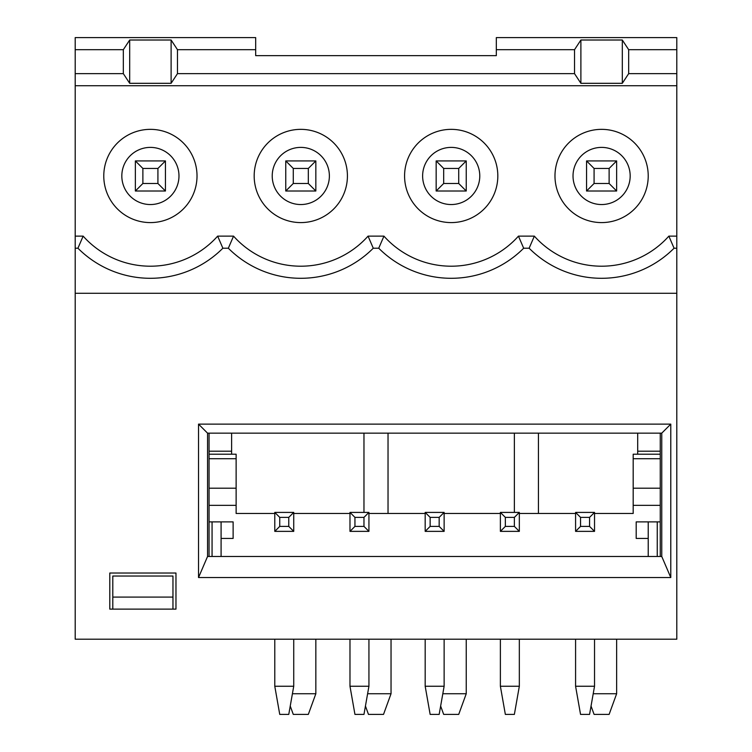 <?xml version="1.0" encoding="UTF-8"?>
<svg xmlns="http://www.w3.org/2000/svg" width="752" height="752" viewBox="0 0 752 752"><rect width="100%" height="100%" fill="white"/><g stroke="black" fill="none" stroke-linecap="round" stroke-linejoin="round"><path stroke-width="1.13" d="M628.672 49.688L622.308 40.016L580.892 40.016L574.528 49.688L496.32 49.688L496.32 37.6L676.8 37.6L676.8 49.688L628.672 49.688L628.672 73.64L676.8 73.64L676.8 85.728L75.2 85.728L75.2 73.64L123.328 73.64L129.692 83.312L171.108 83.312L177.472 73.64L574.528 73.64L580.892 83.312L622.308 83.312L628.672 73.64M365.444 706.053L368.48 714.4L383.52 714.4L391.04 693.739L367.615 693.739M391.04 639.2L391.04 693.739M591.044 706.053L594.08 714.4L609.12 714.4L616.64 693.739L616.64 639.2M290.244 706.053L293.28 714.4L308.32 714.4L315.84 693.739L315.84 639.2M315.84 693.739L292.415 693.739M616.64 693.739L593.215 693.739M466.24 639.2L466.24 693.739L458.72 714.4L443.68 714.4L440.644 706.053M466.24 693.739L442.815 693.739M622.308 40.016L622.308 83.312M444.131 686.256L439.168 714.4L430.144 714.4L425.181 686.256L444.131 686.256L444.131 639.2M221.088 538.432L233.12 538.432L233.12 521.888L221.088 521.888L221.088 556.48M373.265 248.216L368.057 236.128A90.24 90.24 0 0 1 233.543 236.128L228.335 248.216A102.328 102.328 0 0 0 373.265 248.216L378.735 248.216L383.943 236.128A90.24 90.24 0 0 0 518.457 236.128L523.665 248.216A102.328 102.328 0 0 1 378.735 248.216M75.2 293.28L75.2 639.2L676.8 639.2L676.8 293.28L75.2 293.28L75.2 236.128L83.143 236.128A90.24 90.24 0 0 0 217.657 236.128L222.865 248.216A102.328 102.328 0 0 1 77.935 248.216L83.143 236.128M575.581 512.413L594.531 512.413L594.531 531.363L575.581 531.363L575.581 512.413L580.544 517.376L580.544 526.4L589.568 526.4L589.568 517.376L580.544 517.376M594.08 183.488L586.56 191.008L586.56 160.928L594.08 168.448L594.08 183.488L609.12 183.488L609.12 168.448L594.08 168.448M439.168 517.376L430.144 517.376L430.144 526.4L439.168 526.4L439.168 517.376L444.131 512.413L444.131 531.363L425.181 531.363L425.181 512.413L430.144 517.376M500.381 686.256L519.331 686.256L514.368 714.4L505.344 714.4L500.381 686.256L500.381 639.2M519.331 686.256L519.331 639.2M129.692 40.016L123.328 49.688L75.2 49.688L75.2 37.6L255.68 37.6L255.68 49.688L177.472 49.688L171.108 40.016L129.692 40.016L129.692 83.312M123.328 49.688L123.328 73.64M601.6 222.592A46.624 46.624 0 0 0 641.973 152.656A46.624 46.624 0 0 0 561.227 152.656A46.624 46.624 0 0 0 601.6 222.592M601.6 204.544A28.576 28.576 0 0 1 573.024 175.968A28.576 28.576 0 0 1 601.6 147.392A28.576 28.576 0 0 1 630.176 175.968A28.576 28.576 0 0 1 601.6 204.544M466.24 191.008L458.72 183.488L458.72 168.448L466.24 160.928L466.24 191.008L436.16 191.008L436.16 160.928L443.68 168.448L443.68 183.488L436.16 191.008M112.8 597.088L172.96 597.088L172.96 576.032L112.8 576.032L112.8 609.12M274.781 513.466L236.128 513.466L236.128 454.208L209.056 454.208L209.056 451.2L231.616 451.2L231.616 433.152M231.616 451.2L231.616 454.208M363.968 433.152L363.968 512.413M660.256 433.152L660.256 451.2L637.696 451.2L637.696 454.208M637.696 451.2L637.696 433.152M288.768 517.376L279.744 517.376L279.744 526.4L288.768 526.4L288.768 517.376L293.731 512.413L293.731 531.363L274.781 531.363L274.781 512.413L293.731 512.413M676.8 293.28L676.8 236.128L668.857 236.128A90.24 90.24 0 0 1 534.343 236.128L518.457 236.128M514.368 433.152L514.368 512.413M538.432 433.152L538.432 513.466M315.84 191.008L308.32 183.488L308.32 168.448L315.84 160.928L315.84 191.008L285.76 191.008L285.76 160.928L293.28 168.448L293.28 183.488L285.76 191.008M288.768 526.4L293.731 531.363M349.981 512.413L368.931 512.413L368.931 531.363L349.981 531.363L349.981 512.413L354.944 517.376L354.944 526.4L349.981 531.363M236.128 458.72L209.056 458.72L209.056 454.208M609.12 168.448L616.64 160.928L616.64 191.008L586.56 191.008M293.731 686.256L274.781 686.256L279.744 714.4L288.768 714.4L293.731 686.256L293.731 639.2M165.44 191.008L157.92 183.488L157.92 168.448L165.44 160.928L165.44 191.008L135.36 191.008L135.36 160.928L142.88 168.448L142.88 183.488L135.36 191.008M349.981 686.256L368.931 686.256L363.968 714.4L354.944 714.4L349.981 686.256L349.981 639.2M514.368 526.4L514.368 517.376L505.344 517.376L505.344 526.4L514.368 526.4L519.331 531.363L500.381 531.363L500.381 512.413L519.331 512.413L519.331 531.363M505.344 526.4L500.381 531.363M466.24 160.928L436.16 160.928M616.64 160.928L586.56 160.928M165.44 160.928L135.36 160.928M660.256 454.208L660.256 458.72L633.184 458.72L633.184 454.208L660.256 454.208L660.256 451.2M594.531 513.466L633.184 513.466L633.184 505.344L660.256 505.344L660.256 458.72M660.256 505.344L660.256 556.48M670.784 577.536L198.528 577.536L198.528 424.128L670.784 424.128L670.784 577.536L661.76 556.48L661.76 433.152L207.552 433.152L207.552 556.48L661.76 556.48M198.528 577.536L207.552 556.48M207.552 433.152L198.528 424.128M274.781 512.413L279.744 517.376M255.68 49.688L255.68 55.648L496.32 55.648L496.32 49.688M451.2 222.592A46.624 46.624 0 0 1 410.827 152.656A46.624 46.624 0 0 1 491.573 152.656A46.624 46.624 0 0 1 451.2 222.592M479.776 175.968A28.576 28.576 0 0 0 451.2 147.392A28.576 28.576 0 0 0 422.624 175.968A28.576 28.576 0 0 0 451.2 204.544A28.576 28.576 0 0 0 479.776 175.968M172.96 597.088L172.96 609.12M75.2 85.728L75.2 236.128M75.2 49.688L75.2 73.64M212.064 556.48L212.064 521.888L209.056 521.888L209.056 458.72M274.781 686.256L274.781 639.2M648.224 538.432L636.192 538.432L636.192 521.888L648.224 521.888L648.224 556.48M657.248 556.48L657.248 521.888L648.224 521.888M657.248 521.888L660.256 521.888M458.72 168.448L443.68 168.448M209.056 556.48L209.056 521.888M580.892 40.016L580.892 83.312M661.76 433.152L670.784 424.128M109.792 609.12L109.792 573.024L175.968 573.024L175.968 609.12L109.792 609.12M430.144 526.4L425.181 531.363M575.581 686.256L594.531 686.256L589.568 714.4L580.544 714.4L575.581 686.256L575.581 639.2M616.64 191.008L609.12 183.488M308.32 183.488L293.28 183.488M315.84 160.928L285.76 160.928M157.92 168.448L142.88 168.448M279.744 526.4L274.781 531.363M439.168 526.4L444.131 531.363M157.92 183.488L142.88 183.488M676.8 73.64L676.8 49.688M676.8 236.128L676.8 85.728M368.057 236.128L383.943 236.128M594.531 512.413L589.568 517.376M589.568 526.4L594.531 531.363M178.976 175.968A28.576 28.576 0 0 0 150.4 147.392A28.576 28.576 0 0 0 121.824 175.968A28.576 28.576 0 0 0 150.4 204.544A28.576 28.576 0 0 0 178.976 175.968M574.528 49.688L574.528 73.64M177.472 49.688L177.472 73.64M171.108 40.016L171.108 83.312M633.184 505.344L633.184 458.72M594.531 686.256L594.531 639.2M150.4 222.592A46.624 46.624 0 0 1 110.027 152.656A46.624 46.624 0 0 1 190.773 152.656A46.624 46.624 0 0 1 150.4 222.592M272.224 175.968A28.576 28.576 0 0 1 300.8 147.392A28.576 28.576 0 0 1 329.376 175.968A28.576 28.576 0 0 1 300.8 204.544A28.576 28.576 0 0 1 272.224 175.968M300.8 222.592A46.624 46.624 0 0 0 341.173 152.656A46.624 46.624 0 0 0 260.427 152.656A46.624 46.624 0 0 0 300.8 222.592M458.72 183.488L443.68 183.488M425.181 686.256L425.181 639.2M75.2 248.216L77.935 248.216M368.931 686.256L368.931 639.2M233.543 236.128L217.657 236.128M676.8 248.216L674.065 248.216L668.857 236.128M580.544 526.4L575.581 531.363M534.343 236.128L529.135 248.216A102.328 102.328 0 0 0 674.065 248.216M308.32 168.448L293.28 168.448M354.944 526.4L363.968 526.4L368.931 531.363M529.135 248.216L523.665 248.216M228.335 248.216L222.865 248.216M363.968 526.4L363.968 517.376L354.944 517.376M425.181 512.413L444.131 512.413M293.731 513.466L349.981 513.466M368.931 513.466L425.181 513.466M444.131 513.466L500.381 513.466M519.331 513.466L575.581 513.466M212.064 521.888L221.088 521.888M388.032 433.152L388.032 513.466M368.931 512.413L363.968 517.376M500.381 512.413L505.344 517.376M519.331 512.413L514.368 517.376M209.056 451.2L209.056 433.152M236.128 488.198L209.056 488.198M660.256 488.198L633.184 488.198M209.056 505.344L236.128 505.344"/></g></svg>
